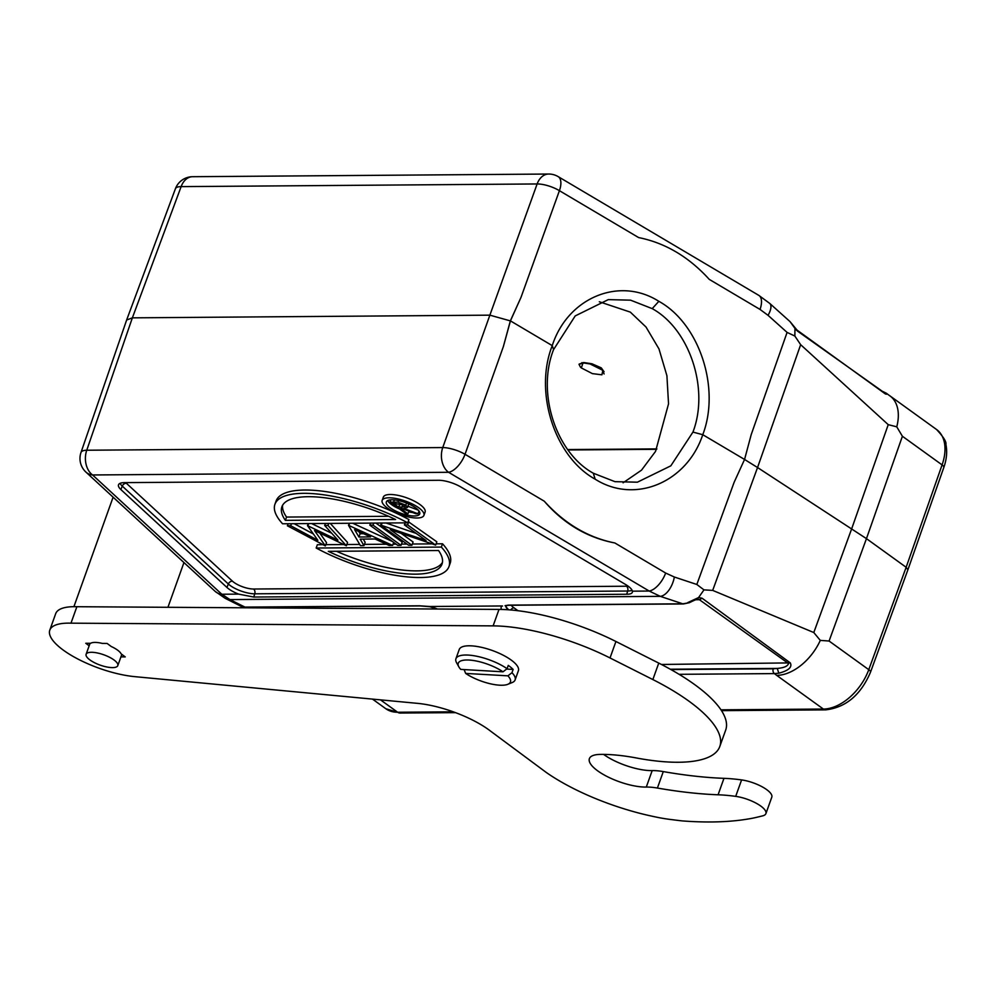 <?xml version="1.0" encoding="UTF-8"?>
<svg xmlns="http://www.w3.org/2000/svg" width="996" height="996" viewBox="0 0 996 996"><rect width="100%" height="100%" fill="white"/><g stroke="black" fill="none" stroke-linecap="round" stroke-linejoin="round"><path stroke-width="1.49" d="M556.503 779.121A109.286 35.557 -160.3 0 0 560.399 781.437A109.087 35.495 -160.3 0 0 564.495 783.765A109.56 35.657 -160.3 0 0 568.778 786.081A110.295 35.893 -160.3 0 0 573.235 788.396A110.27 35.881 -160.3 0 0 577.854 790.687A110.805 36.055 -160.3 0 0 582.623 792.941A111.066 36.142 -160.3 0 0 587.528 795.157A111.701 36.354 -160.3 0 0 592.545 797.323A112.087 36.479 -160.3 0 0 597.675 799.439A112.635 36.653 -160.3 0 0 602.891 801.481A112.934 36.752 -160.3 0 0 608.17 803.461A113.706 37.001 -160.3 0 0 613.499 805.353A114.752 37.338 -160.3 0 0 618.84 807.158A114.565 37.275 -160.3 0 0 624.206 808.864A113.395 36.902 -160.3 0 0 629.559 810.483A116.121 37.786 -160.3 0 0 634.863 811.989A122.894 39.989 -160.3 0 0 640.079 813.383A115.113 37.462 -160.3 0 0 645.308 814.678A101.293 32.955 -160.3 0 0 650.537 815.861A121.724 39.603 -160.3 0 0 655.405 816.919A260.952 84.921 -160.3 0 0 659.763 817.803A103.958 33.827 -160.3 0 0 665.029 818.7A93.549 30.44 -160.3 0 0 672.723 819.745A239.526 77.937 -160.3 0 0 682.521 820.928L685.646 821.152A262.795 85.519 19.7 0 0 688.746 821.351A265.77 86.49 19.7 0 0 691.834 821.526A268.073 87.237 -160.3 0 0 694.884 821.663A269.157 87.586 -160.3 0 0 697.922 821.775A270.675 88.084 -160.3 0 0 700.923 821.862A272.394 88.644 -160.3 0 0 703.898 821.924A274.186 89.229 -160.3 0 0 706.201 821.961A274.186 89.229 -160.3 0 0 706.849 821.961A275.805 89.752 -160.3 0 0 709.775 821.961A277.548 90.312 -160.3 0 0 712.663 821.949A279.216 90.86 -160.3 0 0 715.526 821.899A281.059 91.458 -160.3 0 0 718.353 821.825A282.926 92.068 -160.3 0 0 721.154 821.712A284.545 92.591 -160.3 0 0 723.918 821.588A285.852 93.014 -160.3 0 0 726.644 821.426A288.292 93.811 -160.3 0 0 729.346 821.239A291.716 94.931 -160.3 0 0 731.998 821.015A291.367 94.807 -160.3 0 0 734.625 820.779A287.906 93.686 -160.3 0 0 737.202 820.505A296.808 96.587 -160.3 0 0 739.742 820.218A317.5 103.323 -160.3 0 0 742.232 819.895A294.53 95.84 -160.3 0 0 744.722 819.534A255.088 83.004 -160.3 0 0 747.212 819.148A316.392 102.962 -160.3 0 0 749.527 818.762A817.355 265.969 -160.3 0 0 751.594 818.401A263.816 85.855 -160.3 0 0 754.159 817.878A238.716 77.676 -160.3 0 0 757.981 816.994A641.735 208.824 -160.3 0 0 762.924 815.786A22.186 7.221 -160.3 0 0 765.899 813.62A22.186 7.221 -160.3 0 0 762.139 807.121A22.186 7.221 -160.3 0 0 735.695 796.364A110.917 36.093 -160.3 0 0 718.079 794.783A258.811 84.224 19.7 0 1 657.397 788.048A36.977 12.027 -160.3 0 0 646.292 787.064A35.868 11.666 19.7 0 1 595.484 769.149A35.868 11.666 19.7 0 1 589.383 758.653A35.868 11.666 19.7 0 1 600.165 754.408A110.917 36.093 19.7 0 1 636.369 757.968A133.103 43.314 -160.3 0 0 719.797 746.502A133.103 43.314 -160.3 0 0 697.188 707.534A133.103 43.314 -160.3 0 0 652.853 679.558L610.025 657.958A110.917 36.093 -160.3 0 0 493.12 625.874L70.977 623.172A59.162 19.248 -160.3 0 0 49.8 630.132A59.162 19.248 -160.3 0 0 59.847 647.45A59.162 19.248 -160.3 0 0 134.734 676.645L416.39 703.251A59.162 19.248 19.7 0 1 490.729 731.238L546.007 772.261A101.978 33.192 -160.3 0 0 549.294 774.527A108.303 35.246 -160.3 0 0 552.805 776.818A111.428 36.267 -160.3 0 0 556.503 779.121M603.588 754.395A35.868 11.666 -160.3 0 0 652.181 770.605A36.977 12.027 19.7 0 1 663.286 771.589A258.811 84.224 -160.3 0 0 723.968 778.337A110.917 36.093 19.7 0 1 741.597 779.918A22.186 7.221 19.7 0 1 768.028 790.662A22.186 7.221 19.7 0 1 771.8 797.161L765.899 813.62M49.8 630.132L55.689 613.673A59.162 19.248 19.7 0 1 76.879 606.713L499.008 609.415A110.917 36.093 19.7 0 1 615.926 641.499L658.754 663.099A133.103 43.314 19.7 0 1 703.076 691.075A133.103 43.314 19.7 0 1 725.698 730.043L719.797 746.502M89.167 645.782L85.781 643.267L90.611 643.304A16.82 5.478 19.7 0 1 102.302 643.404L107.132 643.453L111.241 646.504A16.82 5.478 19.7 0 1 118.474 650.824A16.82 5.478 19.7 0 1 121.114 653.837L125.235 656.899L120.927 656.862M503.017 671.814A27.726 9.026 -160.3 0 0 471.556 660.261A27.726 9.026 -160.3 0 0 458.783 666.76A27.726 9.026 -160.3 0 0 460.775 669.387L503.017 671.814L507.076 668.69A31.424 10.221 -160.3 0 0 476.076 656.115A31.424 10.221 -160.3 0 0 455.931 658.73L459.231 649.517A31.424 10.221 19.7 0 1 481.392 647.313A31.424 10.221 19.7 0 1 513.065 661.506A31.424 10.221 19.7 0 1 518.406 670.706L515.106 679.919A31.424 10.221 -160.3 0 0 511.969 672.711L507.898 675.836L465.667 673.421L464.086 669.586M70.977 623.172L76.879 606.713M114.938 660.697A16.82 5.478 -160.3 0 0 97.982 653.102A16.82 5.478 -160.3 0 0 86.117 654.272A16.82 5.478 -160.3 0 0 88.98 659.203A16.82 5.478 -160.3 0 0 105.937 666.797A16.82 5.478 -160.3 0 0 117.802 665.614A16.82 5.478 -160.3 0 0 114.938 660.697M455.931 658.73A31.424 10.221 -160.3 0 0 456.554 662.689L458.783 666.76M507.076 668.69L508.259 665.403A31.424 10.221 -160.3 0 1 510.948 667.432A31.424 10.221 -160.3 0 1 513.139 669.424L511.969 672.711M465.667 673.421A27.726 9.026 -160.3 0 0 507.811 684.314L512.106 682.584A31.424 10.221 -160.3 0 0 515.106 679.919M513.139 669.424L506.615 669.051M507.811 684.314A27.726 9.026 -160.3 0 0 507.898 675.836M501.536 609.452A21.999 7.159 19.7 0 1 501.835 605.966L429.799 606.502A21.999 7.159 19.7 0 1 437.493 609.017M813.794 632.535L851.754 528.59L888.233 424.657L800.66 344.691L794.858 336.05L787.089 332.403L751.221 434.58L744.56 459.455L757.545 467.535L712.688 590.391L813.794 632.535L820.293 640.391A44.372 27.851 -54.2 0 1 776.706 675.375L774.415 673.595L778.847 673.196C788.608 670.607 792.418 667.171 790.289 662.888L702.068 598.198L698.582 597.563L703.973 589.869L696.827 584.478L674.354 577.02A18.488 9.885 -71.6 0 1 660.298 596.355L649.193 591.039L632.385 591.163C632.771 593.218 630.866 594.239 626.696 594.251L253.756 597.04L254.764 593.815L627.704 591.026L626.696 594.251M776.706 675.375L823.381 709.052A7.395 5.229 89.6 0 0 825.796 709.862C845.928 707.434 860.83 694.872 870.504 672.188A7.395 2.365 -159.9 0 0 868.773 669.673L906.148 567.284L866.458 538.637L902.401 436.26L942.092 464.895L906.148 567.284L907.891 569.812M800.66 344.691L757.545 467.535L866.458 538.637L829.083 641.026L820.293 640.391M712.688 590.391L703.973 589.869M679.073 674.317L774.415 673.595A3.698 2.615 89.6 0 1 773.195 668.802L777.241 668.416L778.847 673.196M505.072 605.692L508.309 605.12A3.698 2.615 -90.4 0 0 509.031 605.257L505.121 605.668M501.835 605.966L502.544 606.029M253.756 597.04L238.617 594.114L221.809 594.239A18.488 13.869 132.7 0 1 215.161 591.375L225.158 598.335A18.488 14.791 -63.4 0 0 229.927 599.58L244.954 607.099L240.795 606.141L245.688 607.236A3.698 2.615 -90.4 0 1 244.954 607.099L419.416 605.792L429.799 606.502M429.45 606.576L436.933 609.017M247.332 607.224L248.116 607.809M888.233 424.657L896.761 426.823A44.372 27.851 -54.2 0 0 890.075 395.972A44.372 27.851 -54.2 0 0 889.876 395.823A44.372 27.851 -54.2 0 0 888.967 395.213M902.401 436.26L896.761 426.823M885.158 393.619L886.963 393.669M882.842 391.515L886.502 393.333M886.477 394.242L797.659 331.22L794.957 328.394L794.858 336.05M787.089 332.403L768.053 315.334A18.488 7.57 -48.1 0 0 769.721 303.406L790.052 321.633L794.957 328.394M126.641 320.015L132.368 317.849L86.752 450.229A18.488 6.013 -161 0 0 80.987 452.483A18.488 18.488 0 0 0 85.93 472.092A18.488 13.869 -47.3 0 0 92.578 474.968L221.809 594.239L229.927 599.58L660.298 596.355L682.758 603.813L689.058 602.767L683.48 603.95A3.698 2.615 89.6 0 1 682.758 603.813L508.309 605.12M553.577 349.596C536.458 392.822 555.93 452.707 593.292 473.212L614.955 481.666L637.39 482.189L670.831 465.829L692.942 432.09C709.526 388.926 689.556 329.128 652.218 308.636L630.593 300.17L608.295 299.622L575.215 315.919L553.577 349.596L552.245 345.624L510.438 320.874L503.354 346.633L465.032 454.288A18.488 5.814 -160.4 0 0 442.747 447.565L489.87 315.159L132.368 317.849L181.135 186.626L537.13 183.961A18.488 6.213 19.8 0 1 559.416 190.684L520.995 297.381L510.35 320.886L489.87 315.159L537.13 183.961A18.488 13.073 89.6 0 1 548.609 174.039L192.614 176.703A18.488 18.488 0 0 0 175.396 188.792M544.252 501.187C563.773 523.759 587.304 537.691 614.881 542.982C588.2 537.678 564.657 523.747 544.252 501.187L465.032 454.288A18.488 8.914 -59.4 0 1 448.574 472.291L92.578 474.968A18.488 13.073 -90.4 0 1 86.752 450.229L442.747 447.565A18.488 13.073 89.6 0 0 448.574 472.291L649.193 591.039A18.488 8.914 120.6 0 0 665.652 573.036L614.881 542.982M503.354 346.633L510.35 320.886M510.438 320.874L520.995 297.381M758.778 295.351L558.158 176.616A18.488 8.914 -59.4 0 1 559.416 190.684L638.648 237.583C665.228 242.9 688.759 256.831 709.264 279.378L760.035 309.432A18.488 8.914 120.6 0 0 758.778 295.351L769.721 303.406M552.245 345.624C533.744 392.424 554.822 457.002 595.16 479.176C634.875 504.412 686.891 482.475 702.765 434.704C720.731 387.967 699.167 323.476 658.842 301.315C619.114 276.079 567.608 297.916 552.245 345.624M692.942 432.09L702.765 434.704L744.56 459.455L734.139 482.288L696.827 584.478M623.098 482.786L641.511 470.162L655.542 451.4L668.54 403.841L666.909 375.704L658.979 348.924L646.031 327.049L630.331 312.122L599.318 301.763M695.694 599.741L699.429 599.716L697.461 599.318L698.582 597.563L687.788 602.58M670.283 669.212L777.241 668.416C783.939 667.88 787.699 666.249 788.521 663.523L699.429 599.716L702.068 598.198M632.41 592.134L632.385 591.163A18.488 6.013 19.7 0 0 627.99 586.059A18.488 6.013 19.7 0 0 625.538 584.465L460.887 487.007A18.488 6.013 19.7 0 0 438.601 480.284L124.251 482.637A18.488 6.013 19.7 0 0 118.549 484.728A18.488 6.013 19.7 0 0 120.877 489.559L122.271 486.11A3.698 2.776 132.7 0 1 126.405 483.297L232.466 581.191A14.591 4.743 -160.3 0 0 253.557 589.022L626.484 586.221A3.698 2.615 -90.4 0 1 627.704 591.026A18.277 5.951 -160.3 0 0 632.049 590.217M215.161 591.375L85.93 472.092M238.617 594.114A18.488 6.013 19.7 0 1 228.918 589.047A18.488 6.013 19.7 0 1 226.939 587.453L120.877 489.559M382.153 500.415L383.336 497.129A22.186 7.221 19.7 0 1 397.877 495.336A22.186 7.221 19.7 0 1 419.901 504.486A22.186 7.221 19.7 0 1 425.105 512.081L423.923 515.368A22.186 7.221 -160.3 0 0 418.731 507.773A22.186 7.221 -160.3 0 0 396.694 498.635A22.186 7.221 -160.3 0 0 382.153 500.415A22.186 7.221 -160.3 0 0 387.357 508.01A22.186 7.221 -160.3 0 0 409.381 517.161A22.186 7.221 -160.3 0 0 423.923 515.368M322.667 544.688L317.351 544.725L316.168 548.024A92.429 30.079 -160.3 0 0 448.972 566.587L450.155 563.3A92.429 30.079 19.7 0 0 442.523 543.791L436.086 543.841M431.393 543.878L412.356 544.015M406.99 544.065L401.488 544.102M396.122 544.14L393.047 544.165M386.398 544.214L364.424 544.376M359.705 544.414L346.832 544.513M343.446 544.538L325.804 544.663M276.104 500.976A92.429 30.079 19.7 0 1 408.92 519.539L407.738 522.838L282.565 523.772A92.429 30.079 -160.3 0 1 274.933 504.275L276.104 500.976M319.828 533.121L326.539 542.621L325.356 545.908L314.499 530.544L346.384 545.758L327.995 525.477L324.684 525.502L337.968 540.143L307.49 525.627L317.861 540.305L290.72 525.751L287.371 525.776L325.356 545.908M330.286 523.41L347.567 542.459L346.384 545.758M311.624 523.56L331.73 533.271M294.181 523.684L313.404 533.993M363.254 539.085L365.159 542.334L363.976 545.621L360.154 539.11L375.056 538.998L389.05 545.435L392.598 545.41L348.5 525.315L360.428 545.646L363.976 545.621M352.746 523.249L392.524 541.538M401.052 545.347L373.039 525.141L369.827 525.153L397.827 545.372L401.052 545.347L402.222 542.048L375.915 523.074M435.638 545.086L407.625 524.88L404.413 524.904L426.101 540.554L380.684 525.079L408.684 545.285L411.908 545.26L390.27 529.648L435.638 545.086L436.821 541.799L408.186 521.593M386.05 523L416.253 533.445M411.908 545.26L413.079 541.973L401.301 533.47M390.494 507.985A17.741 5.777 19.7 0 1 386.336 501.909A17.741 5.777 19.7 0 1 397.964 500.478A17.741 5.777 19.7 0 1 415.593 507.798A17.741 5.777 19.7 0 1 419.752 513.874A17.741 5.777 19.7 0 1 408.111 515.306A17.741 5.777 19.7 0 1 390.494 507.985M387.705 500.552A17.741 5.777 -160.3 0 0 391.677 504.698A17.741 5.777 -160.3 0 0 399.433 508.931M408.634 511.882A17.741 5.777 -160.3 0 0 412.643 512.542M418.532 512.33A17.741 5.777 -160.3 0 0 419.553 511.956M407.924 506.242L418.308 510.164M408.709 503.951L407.489 507.45L405.808 505.146L397.977 502.183L389.946 502.084L406.281 513.874L407.924 513.861L408.908 511.122M407.489 507.45L403.754 508.396L418.009 513.787L415.979 513.799L401.712 508.408L400.38 508.421L407.924 513.861M398.711 507.213L393.258 503.279L404.164 505.159L405.135 506.578L398.711 507.213L399.882 503.914L401.649 503.914M397.977 502.183L398.537 500.602M389.946 502.084L390.743 499.855M405.808 505.146L406.567 503.055M418.009 513.787L419.005 511.01M399.085 503.341L399.882 503.914M442.523 543.791L441.34 547.078L316.168 548.024M448.972 566.587A92.429 30.079 -160.3 0 0 441.34 547.078M438.539 550.514A85.034 27.676 19.7 0 1 442.012 564.097A85.034 27.676 19.7 0 1 328.319 551.336L438.539 550.514M336.486 551.274A85.034 27.676 -160.3 0 0 442.448 562.391M407.738 522.838A92.429 30.079 -160.3 0 0 274.933 504.275M285.366 520.348A85.034 27.676 19.7 0 1 281.893 506.765A85.034 27.676 19.7 0 1 395.586 519.526L285.366 520.348L286.549 517.061A85.034 27.676 -160.3 0 1 282.64 505.171M388.602 516.289L286.549 517.061M287.371 525.776L288.105 523.734M290.72 525.751L291.442 523.709M307.49 525.627L308.225 523.585M307.926 525.627L308.66 523.572M324.684 525.502L325.418 523.448M327.995 525.477L328.73 523.423M370.574 536.931L358.934 537.018L354.576 529.573L370.574 536.931M349.235 523.274L348.5 525.315M348.911 525.315L349.646 523.274M392.598 545.41L393.681 542.372M358.934 537.018L360.116 533.731L363.552 533.707M358.834 531.528L360.116 533.731M373.039 525.141L373.774 523.087M369.827 525.153L370.562 523.112M380.684 525.079L381.418 523.025M381.356 525.079L382.091 523.025M404.413 524.904L405.148 522.85M407.625 524.88L408.808 521.58M604.099 373.948L601.273 367.86L591.96 363.789L583.731 362.532L579.112 364.113M601.845 369.379L591.96 363.789M581.851 362.669L590.068 363.963L602.866 370.338L601.92 374.807L592.408 373.625L581.34 367.935L582.946 363.079L579.012 364.337L580.394 367.038M601.273 367.86L604.037 371.72M590.068 363.963A14.791 4.818 -160.3 0 0 582.946 363.079M790.065 321.658L797.012 330.074L885.506 394.03M796.065 329.813L797.659 331.22M499.008 609.415L493.12 625.874M610.025 657.958L615.926 641.499M658.754 663.099L652.853 679.558M646.292 787.064L652.181 770.605M663.286 771.589L657.397 788.048M718.079 794.783L723.968 778.337M735.695 796.364L741.597 779.918M829.083 641.026L868.773 669.673A44.372 27.851 125.8 0 1 823.381 709.052L720.955 709.824M453.305 711.829L397.641 712.24L380.472 699.852M385.825 708.729L400.056 713.049A7.395 5.229 -90.4 0 1 397.641 712.24A44.372 27.851 125.8 0 1 385.825 708.729L372.479 699.092M773.195 668.802L670.906 669.561M508.209 609.764A18.302 5.951 19.7 0 1 505.707 605.518M505.844 605.493A18.277 5.951 -160.3 0 0 508.782 609.813M419.416 605.792A3.698 2.615 89.6 0 0 420.138 605.929L429.662 606.689M889.876 395.823L936.551 429.5A44.372 27.851 125.8 0 1 942.092 464.895A7.395 2.453 19.3 0 1 943.822 467.448L907.891 569.799M126.654 319.965L175.421 188.742A18.488 6.026 20.4 0 1 181.135 186.626A18.488 13.073 -90.4 0 1 192.614 176.703M665.652 573.036L674.354 577.02M593.292 473.212L595.16 479.176M652.218 308.636L658.842 301.315M768.053 315.334L760.035 309.432M661.431 664.469L790.289 662.888M517.995 610.722L513.973 607.821A3.698 2.316 125.8 0 0 510.761 609.963M511.209 605.244A14.591 4.743 -160.3 0 0 513.973 607.821M626.484 586.221A14.591 4.743 -160.3 0 0 628.065 586.121M232.466 581.191A3.698 2.776 -47.3 0 0 228.345 584.005A18.277 5.951 -160.3 0 0 230.3 585.586A18.277 5.951 -160.3 0 0 254.764 593.815A3.698 2.615 89.6 0 0 253.557 589.022M125.733 482.624A14.591 4.743 -160.3 0 0 126.405 483.297M120.105 483.334A18.277 5.951 -160.3 0 0 122.271 486.11L228.345 584.005L226.939 587.453M394.366 499.93L393.607 502.059M403.044 504.499L402.085 507.201M656.862 448.897L567.732 449.57M90.051 643.304L86.117 654.272M121.823 654.372L117.802 665.614M400.056 713.049L455.533 712.638M721.502 710.646L825.796 709.862M870.504 672.188L907.879 569.824M245.688 607.236L420.138 605.929M225.158 598.335L240.808 606.153M246.747 607.224L247.531 607.797M936.551 429.5C943.449 436.908 946.574 441.888 945.901 444.44C947.37 451.624 946.673 459.293 943.822 467.448M890.051 396.01L886.938 393.706M558.158 176.616A18.488 18.488 0 0 0 548.609 174.039M509.031 605.257L683.48 603.95M697.524 599.318C695.905 599.206 689.481 602.792 689.058 602.767M126.617 320.102L80.987 452.483M568.019 449.968L656.663 449.308M601.783 369.304L602.866 370.338M580.295 366.951L581.39 367.997M183.949 562.566L167.938 607.286M113.108 497.178L73.903 606.676"/></g></svg>
